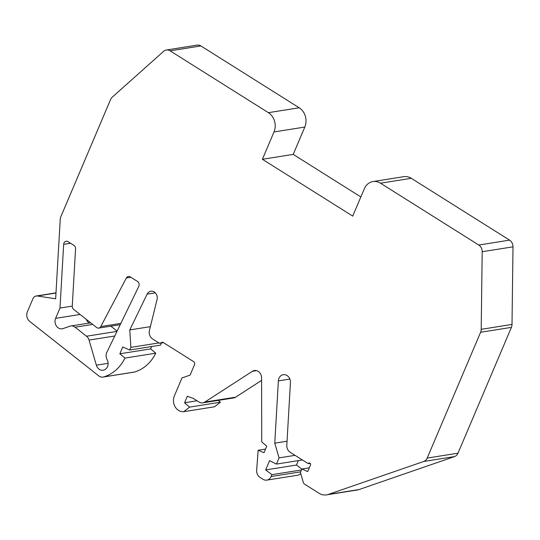 <?xml version="1.0" encoding="UTF-8"?>
<svg xmlns="http://www.w3.org/2000/svg" width="540" height="540" viewBox="0 0 540 540"><rect width="100%" height="100%" fill="white"/><g stroke="black" fill="none" stroke-linecap="round" stroke-linejoin="round"><path stroke-width="0.81" d="M360.855 196.951L293.207 154.393L262.4 159.286L274.003 131.949A14.236 12.035 -99 0 0 268.394 112.678L170.093 50.834A7.121 6.014 -99 0 0 166.34 50.011A7.121 6.014 -99 0 0 163.64 51.313L112.225 97.186A7.121 6.014 -99 0 0 110.599 99.495L60.838 216.722A7.121 6.014 -99 0 0 60.244 219.301L55.654 298.775L37.361 296.001A5.339 4.516 -99 0 0 36.173 296.001A5.339 4.516 -99 0 0 32.933 298.708L27.385 311.776A7.418 6.271 -99 0 0 29.727 321.415L98.705 375.86A7.121 6.014 -99 0 0 103.005 377.069L133.812 372.175A7.121 6.014 -99 0 0 134.433 372.033A42.714 36.099 -99 0 0 155.736 353.194L150.66 348.894L151.666 346.531M150.66 348.894L119.86 353.788L122.762 346.957L129.735 350.014L160.535 345.121L161.447 342.974M163.472 342.657L159.476 343.291L162.709 342.171L193.718 361.685A2.133 1.802 81 0 1 194.562 364.574L190.08 375.138L182 377.926L174.353 395.942A10.679 9.025 -99 0 0 175.169 406.863A10.679 9.025 -99 0 0 183.728 411.683L214.535 406.789L220.408 402.219L218.288 400.39M197.046 400.775L184.559 402.759L187.326 396.238L193.3 398.419L199.051 402.037A7.121 6.014 -99 0 0 202.804 402.854L233.611 397.96A7.121 6.014 -99 0 0 235.616 397.183L261.596 380.389M265.559 449.071L258.161 450.245L256.649 470.192A7.121 6.014 -99 0 0 260.037 477.401L263.061 479.304A7.121 6.014 -99 0 0 266.814 480.127L297.621 475.234A7.121 6.014 -99 0 0 300.726 473.54M301.867 469.105L296.474 465.035L298.35 460.607M309.292 467.856L301.901 469.031L300.422 472.507L303.237 482.173A3.557 3.01 -99 0 0 304.776 484.292L318.998 493.243A14.236 12.035 -99 0 0 326.504 494.876L357.311 489.989A14.236 12.035 -99 0 0 359.046 489.55L454.538 456.577A7.121 6.014 -99 0 0 458.001 453.188L511.4 327.375A7.121 6.014 -99 0 0 512.008 324.432L513 246.834A7.121 6.014 -99 0 0 509.591 240.145L411.291 178.301A14.236 12.035 -99 0 0 403.778 176.668L372.978 181.562A14.236 12.035 -99 0 0 364.325 188.771L352.721 216.108L262.4 159.286M293.207 154.393L304.81 127.055A14.236 12.035 -99 0 0 299.201 107.784L200.9 45.941A7.121 6.014 -99 0 0 197.141 45.124L166.34 50.011M117.099 331.148L110.808 326.18M89.194 323.069A7.121 6.014 81 0 1 86.326 319.39M326.504 494.876A14.236 12.035 -99 0 0 328.239 494.444L423.738 461.471A7.121 6.014 -99 0 0 427.194 458.075L480.6 332.269A7.121 6.014 -99 0 0 481.201 329.326L482.193 251.728A7.121 6.014 -99 0 0 478.784 245.038L380.484 183.195A14.236 12.035 -99 0 0 372.978 181.562M310.21 463.381L308.3 463.685A1.424 1.202 81 0 1 310.48 465.055L307.712 471.575L301.901 469.031M287.044 441.207L274.772 443.158L278.363 380.889A7.121 6.014 81 0 1 283.284 374.706A7.121 6.014 81 0 1 290.432 382.583L286.814 445.244A7.121 6.014 -99 0 0 290.209 452.304L308.3 463.685M295.036 455.342L279.052 457.88L274.772 443.158M302.393 459.965L276.419 464.089L279.052 457.88M296.474 465.035L265.666 469.921L269.622 460.607L276.419 464.089M301.502 469.955L271.931 474.653L265.666 469.921M266.814 480.127A7.121 6.014 -99 0 0 271.141 476.516L271.931 474.653M202.804 402.854A7.121 6.014 -99 0 0 204.815 402.077L252.416 371.297A7.121 6.014 81 0 1 254.428 370.521A7.121 6.014 81 0 1 261.59 377.906L261.725 441.862L266.767 446.216L263.999 452.736L258.161 450.245M220.408 402.219L189.607 407.113L184.559 402.759M183.728 411.683L189.607 407.113M150.377 326.653L129.782 329.926L147.103 294.158A6.365 5.38 81 0 1 150.842 291.222A6.365 5.38 81 0 1 157.046 299.558L149.438 330.466A7.121 6.014 -99 0 0 152.618 338.972L159.476 343.291M158.888 342.92L130.856 347.369L129.782 329.926M129.735 350.014L130.856 347.369M155.736 353.194L124.929 358.088L119.86 353.788M103.005 377.069A7.121 6.014 -99 0 0 103.633 376.927A42.714 36.099 -99 0 0 124.929 358.088M72.259 306.072A3.557 3.01 -99 0 0 73.683 309.406L96.593 327.49A3.557 3.01 -99 0 0 98.746 328.097A3.557 3.01 -99 0 0 100.784 326.558L126.34 278.019A3.557 3.01 81 0 1 128.378 276.473A3.557 3.01 81 0 1 130.255 276.885L137.45 281.414A3.557 3.01 81 0 1 138.78 286.389L106.866 352.283A7.121 6.014 -99 0 0 107.116 359.62A7.121 6.014 81 0 1 103.187 370.244A7.121 6.014 81 0 1 96.356 365.182L89.053 340.079A7.121 6.014 -99 0 0 86.528 336.224L75.094 327.2A7.121 6.014 -99 0 0 70.787 325.991A7.121 6.014 -99 0 0 69.923 326.207L63.038 328.583A7.121 6.014 81 0 1 62.174 328.806A7.121 6.014 81 0 1 56.255 325.782A7.121 6.014 81 0 1 55.62 318.35L59.981 308.07L63.666 244.337A3.557 3.01 81 0 1 66.123 241.245A3.557 3.01 81 0 1 67.999 241.657L73.865 245.349A3.557 3.01 81 0 1 75.566 248.879L72.259 306.072M72.259 306.119L59.981 308.07M200.9 45.941L170.093 50.834M299.201 107.784L268.394 112.678M304.81 127.055L274.003 131.949M411.291 178.301L380.484 183.195M509.591 240.145L478.784 245.038M513 246.834L482.193 251.728M512.008 324.432L481.201 329.326M511.4 327.375L480.6 332.269M458.001 453.188L427.194 458.075M454.538 456.577L423.738 461.471M359.046 489.55L328.239 494.444M289.872 379.06L278.363 380.889M300.713 471.818L271.141 476.516M256.574 370.636L252.416 371.297M235.616 397.183L204.815 402.077M155.304 292.856L147.103 294.158M134.433 372.033L103.633 376.927M55.985 293.038L37.361 296.001M70.531 243.25L63.666 244.337M80.089 314.462L55.62 318.35M92.691 324.412L75.094 327.2M116.984 331.391L86.528 336.224M114.757 335.995L89.053 340.079M108.115 363.319L96.356 365.182M130.903 277.29L126.34 278.019M120.872 323.365L100.784 326.558M55.998 292.856L36.173 296.001M90.693 322.832L70.787 325.991M120.238 324.682L98.746 328.097"/></g></svg>
